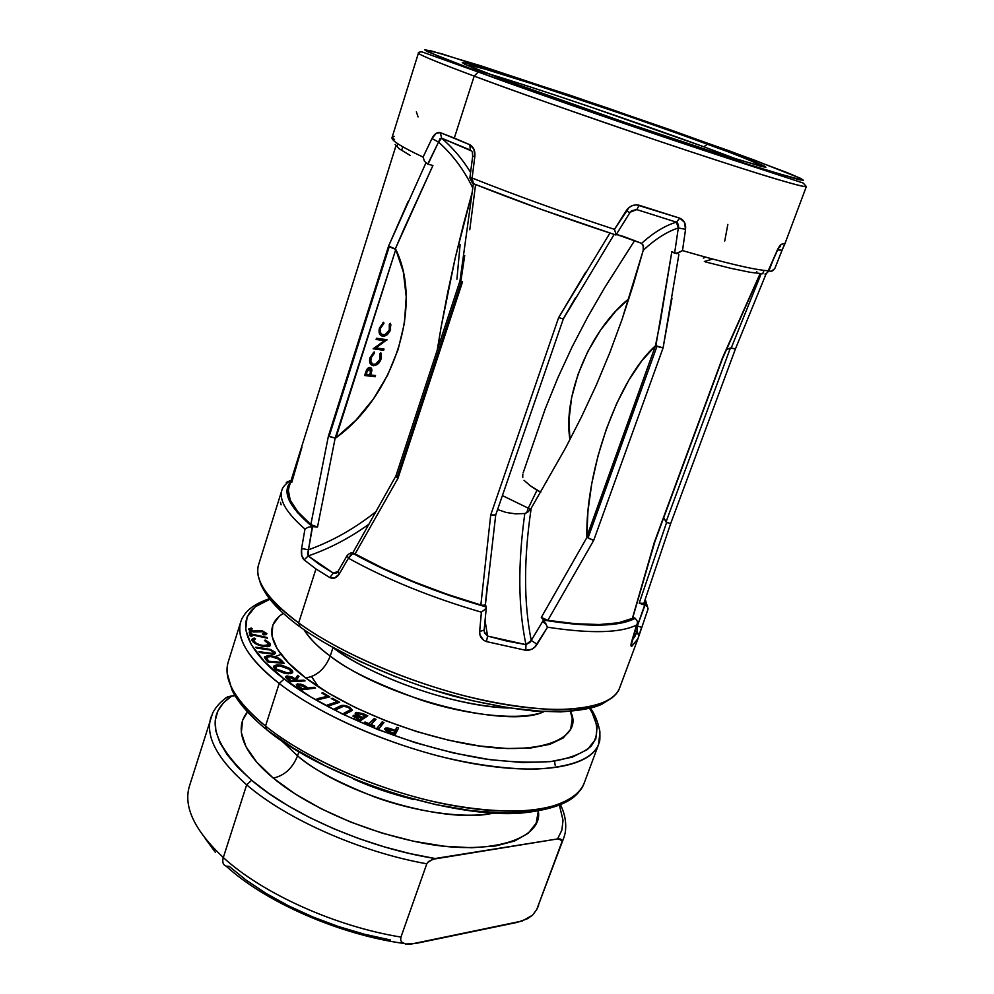 <?xml version="1.0" encoding="UTF-8"?>
<svg xmlns="http://www.w3.org/2000/svg" width="994" height="994" viewBox="0 0 994 994"><rect width="100%" height="100%" fill="white"/><g stroke="black" fill="none" stroke-linecap="round" stroke-linejoin="round"><path stroke-width="1.49" d="M395.935 145.845L289.055 486.998C285.713 496.553 292.969 509.077 310.824 524.571L328.43 436.018L388.592 246.04L328.43 436.018L329.138 436.391L389.275 246.562L388.592 246.04L408.037 201.658M459.998 280.83L461.44 281.476L459.998 280.83L395.861 476.064L396.979 477.679L461.44 281.476L462.545 281.836L397.948 478.338L355.044 554.018C391.835 574.122 433.769 591.107 480.86 604.986L490.713 515.004L558.64 317.583L585.714 272.194M806.382 186.45L806.358 186.549C805.625 188.301 761.031 175.043 688.991 151.163C617.088 127.331 527.628 96.045 474.188 76.103L454.295 138.079L469.814 144.726L473.852 149.038L474.846 156.306L472.138 178.025C514.842 195.035 562.293 212.157 614.466 229.365L629.053 207.51L632.644 205.497L636.558 204.851L679.784 218.171L684.431 222.271L685.549 229.328L682.493 250.587L676.342 253.458L671.82 251.73L660.202 322.578L655.419 345.813C617.659 379.497 585.702 470.473 586.833 536.661L588.038 537.99L656.984 346.272L655.419 345.813L586.833 536.661L587.976 510.916L591.741 483.705L597.953 456.06L606.39 428.961L616.727 403.427L628.643 380.441L641.702 360.934L655.419 345.813L587.019 537.269L541.308 617.411L543.681 620.107L574.395 624.17L600.426 625.139L620.877 623.114L635.203 618.305L632.917 617.311L635.203 618.305C619.237 626.767 588.734 627.376 543.681 620.107L547.532 627.202L534.697 647.231L531.554 649.343L525.801 650.312L486.451 641.59L483.544 640.161L479.953 634.942L479.655 631.488L481.394 612.167C431.446 597.593 387.126 579.601 348.434 558.206L339.165 574.172L334.419 578.11L329.797 577.564L315.968 568.953L298.647 622.903L300.3 627.152L298.647 622.903C343.452 655.729 424.301 688.966 493.683 702.447C563.176 715.991 611.72 708.846 619.411 688.507C613.646 702.025 592.101 709.057 554.776 709.579C525.056 708.324 492.987 703.218 458.545 694.284C378.838 672.267 324.404 641.826 298.647 622.903L315.968 568.953L304.127 559.883L301.704 555.298L301.592 548.502L304.972 529.057C286.235 512.829 278.593 499.696 282.048 489.669C278.593 499.696 286.235 512.829 304.972 529.057L301.592 548.502C300.834 553.459 301.679 557.249 304.127 559.883L315.968 568.953L329.797 577.564C333.524 579.179 336.655 578.048 339.165 574.172L348.434 558.206C387.126 579.601 431.446 597.593 481.394 612.167L484.861 609.446L481.394 612.167L479.655 631.488C479.468 636.384 481.73 639.751 486.451 641.59L525.801 650.312C530.535 650.573 534.3 648.573 537.108 644.323L547.532 627.202C590.709 633.774 620.405 633.054 636.607 625.04C620.405 633.054 590.709 633.774 547.532 627.202L543.544 619.958L531.243 640.397C523.689 602.849 523.676 558.802 531.194 508.257L528.1 511.873L524.82 513.513L515.551 513.861L506.17 512.457L497.596 509.537L506.17 512.457L515.551 513.861L524.82 513.513C517.787 563.859 518.16 607.57 525.963 644.634L507.002 641.093L487.582 636.085L485.047 620.542L487.582 636.085L484.289 631.973M502.405 495.596L528.286 508.17L526.658 512.854L528.286 508.17L502.405 495.596M332.94 647.777L330.232 656.052C384.666 698.111 507.984 729.422 543.917 711.679C521.117 721.408 466.012 715.009 421.22 700.074C376.602 683.984 346.272 669.31 330.232 656.052C325.038 668.85 316.875 676.156 305.767 677.958C281.14 659.917 256.7 630.109 283.278 613.373L279.314 616.168L272.803 625.027L271.996 636.036L277.227 648.858L288.571 663.023L305.767 677.958C316.875 676.156 325.038 668.85 330.232 656.052L332.94 647.777M508.692 708.026C457.439 706.846 375.57 678.927 334.232 648.486C355.914 666.142 435.484 704.473 508.692 708.026M631.799 641.018L636.607 625.04L631.799 641.018C630.693 644.957 630.718 646.696 631.861 646.237L630.979 645.392L631.799 641.018M635.228 630.196L638.906 635.278L637.999 638.608L631.861 646.237L637.999 638.608L619.411 688.507M640.546 630.531L639.602 633.501M647.777 609.807L647.989 609.136M647.616 607.284L645.628 600.575M784.303 244.859L782.092 250.177L777.494 249.941L782.092 250.177L774.947 268.231L782.042 250.252M781.359 244.325L785.248 243.219L781.359 244.325L778.898 247.096L781.359 244.325C780.116 244.859 778.451 247.444 776.339 252.091L780.737 244.686M766.585 273.462L764.958 274.058L766.585 273.462L768.2 270.753C754.608 269.933 726.03 263.211 682.493 250.587C726.03 263.211 754.608 269.933 768.2 270.753L776.376 252.327L767.616 272.381M778.041 173.863L785.098 176.646M474.188 76.103C506.493 88.391 565.822 109.303 652.151 138.825C699.49 154.803 745.922 169.912 774.947 178.672C794.84 184.549 805.302 187.17 806.358 186.549L803.227 183.045L731.708 159.562C658.786 135.855 542.848 95.759 478.251 72.015L421.965 51.874C419.207 51.961 418.039 52.334 418.462 52.993C417.766 54.558 446.542 65.815 474.188 76.103L478.189 72.028L474.188 76.103C436.304 61.926 417.728 54.21 418.462 52.993L392.071 137.458C390.804 140.204 401.141 146.752 423.084 157.089L431.955 138.514L436.267 133.271L440.354 132.662L454.295 138.079L474.188 76.103M728.937 150.74L786.987 172.558C797.263 176.733 802.68 179.342 803.239 180.374L766.883 170.459L675.709 140.8L478.189 72.028L669.223 138.626L739.971 161.947L798.928 179.69L803.475 180.299L800.63 178.386L754.16 159.997L668.9 129.307L569.786 95.151L441.498 53.713L424.711 49.737L426.935 51.452L479.381 72.115L441.609 57.739L424.575 49.812L431.272 50.918L481.668 66.076L606.974 107.812L728.813 150.69M508.046 81.16L583.913 108.271C631.252 124.797 695.651 146.503 735.088 158.816L765.591 167.265L753.949 161.475L707.678 144.031L703.827 146.777L739.586 160.208M536.984 490.266L528.286 508.17L536.984 490.266L540.736 492.192L530.423 485.867L536.984 490.266M524.024 480.313L530.423 485.867L524.024 480.313M522.72 477.219L522.832 474.188L522.72 477.219M523.179 472.771L545.234 408.857L523.179 472.771M604.725 287.564L634.744 240.399L604.725 287.564L587.74 316.949L572.122 346.918L557.969 377.546L545.234 408.857M487.47 73.444C532.486 86.851 638.086 122.697 703.827 146.777L707.678 144.031L640.012 120.001L506.406 75.134L466.869 63.305C462.16 62.336 462.048 62.92 466.559 65.045L507.835 81.073L473.219 67.865L464.732 64.2L462.309 62.597L465.751 63.044L551.918 89.982L658.972 126.636L744.73 157.835L764.224 165.923L765.877 167.24L761.615 166.532L713.456 151.958L625.574 122.66L507.835 81.073M463.726 223.451L472.274 192.078L455.252 257.831L463.726 223.451M447.772 292.186L455.252 257.831L441.199 326.666L447.772 292.186M437.261 349.987L441.199 326.666L437.248 349.987M460.098 244.698L456.929 279.239M311.582 676.641L318.453 686.866L311.582 676.641M317.011 685.114L317.484 686.22L317.011 685.114M390.331 939.951L364.376 934.223L338.283 926.483L312.762 916.915L288.496 905.795L266.106 893.432L246.177 880.162L229.167 866.346L226.06 866.122C223.004 864.83 222.084 861.96 223.315 857.536C194.215 830.127 182.983 806.134 189.618 785.521M226.06 866.122C223.004 864.83 222.084 861.96 223.315 857.536C262.279 893.395 335.177 926.408 400.955 937.081C335.177 926.408 262.279 893.395 223.315 857.536L246.661 784.813C286.632 819.292 360.598 852.069 426.799 863.798C360.598 852.069 286.632 819.292 246.661 784.813L251.644 780.278L268.529 793.187L288.098 805.761L309.966 817.689L333.649 828.698L358.598 838.489L384.231 846.851L409.926 853.585L435.074 858.518C368.799 848.155 292.298 815.192 251.644 780.278L237.777 767.331L227.117 754.62L219.811 742.406L215.86 730.938L215.251 720.389L217.848 710.959L223.488 702.746L231.962 695.862L235.081 695.688L227.937 696.719C221.463 700.77 216.406 706.125 212.753 712.785L189.643 785.459C182.958 806.072 194.19 830.102 223.315 857.536L246.661 784.813C216.878 758.571 205 735.97 211.026 717.009C205 735.97 216.878 758.571 246.661 784.813L251.644 780.278C210.79 742.729 204.23 714.599 231.962 695.862L227.427 696.931M297.554 755.85C292.484 768.325 284.383 775.73 273.251 778.066C251.631 760.472 230.273 732.665 247.494 712.002L242.623 720.141L241.331 732.566L246.003 746.73L256.713 762.112L273.251 778.066C284.383 775.73 292.484 768.325 297.554 755.85C343.7 794.79 446.244 824.411 493.397 813.08C462.893 819.404 412.535 810.918 374.825 797.039C337.326 782.179 311.569 768.437 297.554 755.85L298.859 751.862L297.554 755.85L281.886 741.015L297.554 755.85M413.541 799.487L383.05 790.628L353.491 779.023C370.837 786.95 390.853 793.771 413.541 799.487M281.041 654.387L275.015 656.674M589.889 707.653C594.25 712.86 597.556 720.638 599.804 730.975C600.264 744.63 599.096 741.251 598.574 744.456C590.175 766.685 541.27 775.904 472.075 763.417C403.005 750.992 323.087 717.581 279.19 683.474C304.437 703.143 358.014 734.355 437.149 755.676C471.355 764.274 503.324 768.784 533.07 769.232C570.506 767.517 592.337 759.254 598.574 744.456L599.954 732.205L598.574 744.456L583.913 783.844C578.918 795.175 565.4 803.425 543.358 808.594C511.96 814.024 466.298 809.886 422.102 798.841C343.377 777.991 290.397 746.258 265.522 726.08L266.926 729.956L265.522 726.08C308.786 761.069 388.045 794.591 456.892 806.283C525.863 818.037 575.017 807.389 583.913 783.844C582.956 785.844 584.112 784.9 577.887 793.15C568.928 803.512 549.98 810.16 521.042 813.092C451.587 818.783 325.473 778.352 266.976 729.969L293.802 748.345L325.137 765.802L360.4 781.52M279.19 683.474L265.522 726.08L279.19 683.474L284.209 679.014L279.19 683.474C248.214 658.687 235.454 637.962 240.921 621.3C234.398 641.702 256.452 666.042 279.19 683.474M589.604 708.387C597.792 721.433 599.854 734.976 590.995 746.308C582.857 753.266 570.047 758.285 552.577 761.379C532.535 763.007 509.711 762.149 484.103 758.82C388.306 742.791 311.905 701.329 284.209 679.014L310.6 696.844L342.346 714.003L377.956 729.608L415.691 742.829L453.624 753.005L489.843 759.664L522.608 762.535L550.465 761.628L572.32 757.142L587.529 749.439L595.791 739.014L597.17 726.452L592.014 712.338L589.604 708.387M303.754 629.264C310.14 639.204 318.962 648.138 330.232 656.052C317.682 646.783 308.972 638.036 304.089 629.823M269.896 599.245L255.197 606.812L247.096 616.988L245.655 629.749L251.308 644.721L264.242 661.37L284.209 679.014C252.377 655.941 223.513 615.646 269.896 599.245M267.361 638.21L251.507 634.731L251.942 636.322L250.227 635.949L249.183 632.047L250.886 632.433L251.308 634.01L267.15 637.489L267.361 638.21L267.15 637.489L251.308 634.01L250.886 632.433L249.183 632.047L250.227 635.949L251.942 636.322L251.507 634.731L251.072 636.135L251.507 634.731L267.361 638.21M273.338 654.214L259.583 652.511L259.024 651.704L272.194 653.381L273.499 653.058L273.474 651.94L270.033 650.001L256.427 648.013L255.868 647.218L270.045 649.331L275.052 652.101L275.313 653.567L273.338 654.214L275.425 653.356L275.052 652.101L266.106 648.597L255.868 647.218L256.427 648.013L269.374 649.827L273.474 651.94L273.673 652.785L271.548 653.344L259.024 651.704L259.583 652.511L273.338 654.214M291.341 669.471L292.696 671.186L292.596 672.603L291.093 673.547L284.856 673.41L276.32 670.031L273.835 667.409L273.959 665.98L276.792 664.849L281.774 665.21L290.236 668.589L278.308 664.812L273.772 666.328L275.189 669.148L288.347 673.808L292.758 672.267L291.341 669.471L290.931 670.776L291.341 669.471M314.241 687.252L315.533 688.121L302.313 689.724L296.97 685.935L296.336 684.543L300.66 684.046L308.128 687.997L314.241 687.252L308.128 687.997L303.717 685.177L297.827 683.847L296.336 684.568L296.97 685.935L302.313 689.724L315.533 688.121L314.241 687.252L313.893 688.32L314.241 687.252M332.244 698.248L339.675 702.286L329.325 705.703L327.772 704.845L337.14 701.776L331.25 698.571L332.244 698.248L331.25 698.571L337.14 701.776L327.772 704.845L329.325 705.703L339.675 702.286L332.244 698.248L332.008 698.981L332.244 698.248M363.145 713.692L367.78 715.804L360.424 720.7L353.044 716.214L354.05 715.22L357.181 715.444L355.318 713.829L356.101 712.325L363.145 713.692L355.554 712.574L357.181 715.444L353.081 715.866L360.424 720.7L367.78 715.804L363.145 713.692L362.909 714.388L363.145 713.692M382.193 721.843L383.97 722.539L379.087 728.503L377.285 727.794L382.193 721.843L377.285 727.794L379.087 728.503L383.97 722.539L382.193 721.843L380.727 726.142L382.193 721.843M570.407 711.381L572.258 718.662L570.655 729.261L563.2 737.97L549.893 744.32L531.057 747.948L507.275 748.544L479.481 745.972L448.89 740.281L416.933 731.671L385.163 720.538L355.119 707.43L328.256 692.992L305.767 677.958C328.952 696.024 386.169 727.62 462.719 743.189C541.047 758.869 584.447 737.386 570.407 711.381M396.792 727.322L398.594 727.981L395.227 734.504L387.436 731.559L384.69 729.261L385.411 728.093L387.908 728.006L395.227 730.329L396.792 727.322L395.227 730.329L389.263 728.304L384.715 728.764L387.436 731.559L395.227 734.504L398.594 727.981L396.792 727.322L395.314 731.634L396.792 727.322M376.005 719.308L370.774 724.39L374.75 726.042L374.191 726.589L364.438 722.539L365.009 721.992L368.973 723.632L374.216 718.563L376.005 719.308L374.216 718.563L368.973 723.632L365.009 721.992L364.438 722.539L374.191 726.589L374.75 726.042L370.774 724.39L370.551 725.086L376.005 719.308M352.435 710.312L345.701 713.953L344.061 713.145L350.596 709.716L348.248 707.281L343.762 706.225L336.481 709.418L334.841 708.61L343.663 705.342L349.913 707.33L352.435 710.312L348.981 706.846C344.918 705.156 341.973 704.895 340.122 706.063L334.841 708.61L336.481 709.418L343.265 706.274L348.248 707.281L350.658 709.592L344.061 713.145L345.701 713.953L352.435 710.312M322.926 692.806L329.884 696.881L318.527 699.614L317.061 698.757L327.349 696.297L321.832 693.054L322.926 692.806L321.832 693.054L327.349 696.297L317.061 698.757L318.527 699.614L329.884 696.881L322.926 692.806L322.677 693.551L322.926 692.806M304.015 680.144L305.046 680.927L290.67 681.66L285.676 677.523L285.601 676.554L286.744 676.019L291.714 676.777L295.293 678.877L297.703 675.361L298.97 676.318L296.572 679.846L297.405 680.48L304.015 680.144L297.405 680.48L296.572 679.846L298.97 676.318L297.703 675.361L295.293 678.877L287.341 675.97L285.514 676.715L290.67 681.66L305.046 680.927L304.015 680.144L303.742 680.989L304.015 680.144M269.896 655.68L278.593 658.152L284.197 663.333L267.808 661.954L264.367 657.295L267.572 655.605L269.896 655.68L264.441 656.86L264.404 657.568L267.808 661.954L284.197 663.333L281.787 660.687L281.414 661.842L281.787 660.687C279.314 657.991 275.35 656.313 269.896 655.68L269.647 656.45L269.896 655.68M263.075 646.361L256.005 643.988L251.991 640.397L252.302 638.807L254.191 638.061L255.508 638.831L253.669 640.583L255.893 643.006L259.832 644.833L265.622 645.889L267.697 645.591L268.79 644.236L264.466 640.471L265.696 640.298L269.585 642.994L270.38 645.528L267.61 646.696L263.075 646.361L268.765 646.522L270.455 645.379L270.231 643.95L265.212 640.074L264.466 640.471L268.591 643.615L268.74 644.733L262.838 645.591C258.154 644.572 255.147 643.031 253.805 640.968L253.681 639.912L255.508 638.831L254.191 638.061L251.942 639.353L252.103 640.658C253.669 643.193 257.322 645.094 263.075 646.361M262.043 630.668L266.877 633.563L265.957 634.706L263.36 634.843L262.428 634.048L265.212 633.389L263.161 631.737L253.42 631.898L249.693 630.519L248.475 629.078L251.246 628.059L252.364 628.879L250.438 629.214L250.451 629.923L253.321 631.178L262.043 630.668L252.588 631.028L250.289 629.55L252.364 628.879L251.246 628.059L248.475 629.078L252.7 631.737L262.13 631.401L265.212 633.389L262.428 634.048L263.36 634.843L266.914 633.75L262.043 630.668L261.832 631.339L262.043 630.668M334.357 573.401L333.338 573.128L338.022 571.426L333.338 573.128L319.832 564.766L308.227 555.932L307.581 553.496L308.475 549.794C332.381 541.196 355.057 528.348 376.477 511.239C355.057 528.348 332.381 541.196 308.475 549.794L312.278 526.609C288.993 506.965 281.799 492.042 290.683 481.817L287.179 489.247L288.993 499.883L297.355 512.469L312.278 526.609L317.508 527.031L335.164 438.13L395.786 249.432L403.34 271.958L406.223 296.858L404.434 323.05L398.134 349.478L387.635 375.123L373.384 399.004L355.914 420.201L335.885 437.882C393.45 396.507 423.469 306.077 395.786 249.432L395.264 248.972L404.272 228.235L432.924 165.501L427.718 164.122L438.553 142.067C452.755 154.791 464.173 170.111 472.809 188.028C464.173 170.111 452.755 154.791 438.553 142.067L439.969 138.8L441.622 138.178L471.628 151.001M384.032 349.043L375.794 347.9L387.014 339.749L376.515 338.246L376.117 339.476L384.392 340.656L373.135 348.819L383.634 350.273L384.032 349.043L375.794 347.9L387.014 339.749L376.515 338.246L376.117 339.476L384.392 340.656L373.135 348.819L383.634 350.273L384.032 349.043M375.136 376.776L375.521 375.558L370.687 374.974L371.93 370.513L371.483 368.153L369.184 367.494L367.32 368.699L364.624 375.496L375.136 376.776L372.241 375.16L375.136 376.776L375.521 375.558L370.687 374.974L371.93 370.513L370.128 367.457L366.624 369.731L364.624 375.496L375.136 376.776M370.054 357.591L369.93 362.996L372.129 365.394L375.31 365.506L378.664 363.369L380.603 360.375L381.385 354.112L380.814 352.808L379.845 353.802L379.82 359.493L375.546 364.226L372.787 364.226L370.787 361.456L371.358 357.107L374.465 353.069L374.166 351.901L370.054 357.591C368.873 362.102 369.917 364.786 373.185 365.655L377.471 364.413L381.1 359.033L380.814 352.808L379.845 353.802L380.031 358.909C378.801 362.35 376.801 364.202 374.017 364.475L373.645 364.45C370.998 363.717 370.153 361.505 371.11 357.815L374.465 353.069L374.166 351.901L370.054 357.591M379.509 327.945L379.373 333.425L381.572 335.885L384.74 336.047L387.61 334.406L390.046 330.927L390.853 324.591L390.282 323.261L389.313 324.255L389.275 330.02L384.989 334.754L381.472 334.245L380.242 331.872L380.565 328.182L383.933 323.423L383.647 322.242L379.509 327.945C378.316 332.493 379.36 335.239 382.615 336.171L386.914 334.978L390.555 329.586L390.282 323.261L389.313 324.255L389.474 329.424L388.356 331.859L385.622 334.469L383.088 334.941C380.429 334.158 379.596 331.909 380.565 328.182L383.933 323.423L383.647 322.242L379.509 327.945M431.905 859.425L557.572 838.936L560.74 839.11L561.846 839.992L561.921 841.881L536.71 909.597L563.66 838.203L536.71 909.597L532.535 915.188L522.31 920.978L410.273 944.25L405.49 943.989L401.675 942.076L400.644 940.063L400.955 937.081L426.799 863.798L428.551 861.45L435.074 858.518L557.572 838.936L561.883 830.077L563.026 820.298L559.423 805.264M563.921 837.507L565.114 833.283C566.704 823.889 565.164 814.397 560.517 804.792M769.157 271.064L771.22 271.263L769.157 271.064M643.801 603.507L639.204 603.122L644.969 605.247L644.721 600.836L644.969 605.247L637.328 626.009L636.657 625.45M762.982 273.785L750.333 272.319L731.037 268.368L705.591 261.969M676.168 253.482L676.889 253.718M672.006 298.2L663.085 347.912L593.666 540.45L547.856 620.318C588.423 626.468 616.578 625.909 632.321 618.628L654.3 542.376L722.526 357.753L742.878 312.427M632.619 618.305L618.492 622.778L599.469 624.543L575.688 623.747L547.856 620.318L541.308 617.411L543.544 619.958L530.15 642.286L525.963 644.634C518.16 607.57 517.787 563.859 524.82 513.513L528.1 511.873L531.194 508.257L565.574 447.934L531.194 508.257C523.676 558.802 523.689 602.849 531.243 640.397L537.108 644.323L531.243 640.397L525.963 644.634L525.801 650.312L525.963 644.634L487.582 636.085L486.451 641.59L487.582 636.085L484.65 633.079L484.066 630.407M615.845 234.982L541.134 209.349L473.405 183.666C516.271 200.8 563.747 217.91 615.845 234.982L615.945 235.019M469.777 229.726L475.579 184.524M482.711 605.408L485.37 604.799L484.302 605.495L480.86 604.986L447.114 594.263L414.063 581.85L382.976 568.257L354.038 553.372L382.454 568.506L415.467 582.882L450.593 595.903L486.339 606.999L485.383 604.737L486.339 606.999C436.341 592.673 391.884 574.818 352.945 553.409L348.434 558.206L351.665 553.857L355.044 554.018L397.948 478.338L462.545 281.836L461.44 281.476L396.979 477.679L397.948 478.338L395.836 476.238L396.917 475.641M228.396 661.42C222.619 679.064 234.994 700.621 265.522 726.08C243.095 708.188 221.488 683.04 228.396 661.42L240.921 621.3C242.399 618.355 240.225 620.877 245.033 613.907C249.656 607.719 257.794 602.637 269.461 598.686M554.242 806.097L532.237 811.39L504.343 813.017L471.616 810.744L435.534 804.556L397.836 794.653M555.161 765.231L554.528 761.118M538.313 811.116C543.519 838.675 489.657 857.573 416.697 841.881C345.229 826.561 294.957 796.467 273.251 778.066L295.069 793.883L321.298 808.818L350.745 822.1L382.019 833.096L413.603 841.247L443.958 846.192L471.678 847.758L495.534 845.969L514.594 841.023L528.249 833.258L536.176 823.131L538.313 811.116M215.425 852.355L205.199 838.526M530.411 509.425L528.286 508.17L530.411 509.425M703.64 257.844L705.815 257.21L703.64 257.844M581.565 416.697L565.574 447.934L581.565 416.697L596.388 384.902L581.565 416.697M609.881 352.485L596.388 384.902L609.881 352.485L622.082 319.335L609.881 352.485M633.116 285.315L622.082 319.335L643.217 250.364L633.116 285.315M643.168 245.058L643.217 250.364C655.046 239.243 666.75 231.776 678.318 227.949L674.615 253.221L671.82 251.73L655.866 345.701L663.085 347.912L678.877 254.501M623.549 236.473L641.639 243.356L616.342 234.398L623.549 236.473M469.74 68.536C482.624 71.357 538.251 89.199 590.2 106.88L703.827 146.777M410.075 155.375L399.203 148.765L395.152 144.403M337.91 572.258L333.338 573.128L308.227 555.932C329.461 548.651 349.826 537.965 369.333 523.9C349.826 537.965 329.461 548.651 308.227 555.932L308.475 549.794L312.563 526.634L317.508 527.031L310.824 524.571L297.74 511.699L290.248 500.181L288.347 490.328L289.068 486.961M258.726 564.306C253.694 579.539 267.001 599.071 298.647 622.903C275.425 606.116 252.737 582.969 258.726 564.306L282.072 489.607C282.743 487.159 285.39 484.165 290.024 480.636L286.284 482.662L287.775 481.369M302.797 548.85L301.517 548.986M590.672 707.43L568.953 711.095L541.171 711.269L508.356 707.765L472.001 700.646L433.831 690.184M395.798 676.864L359.816 661.383L327.685 644.534M280.494 610.192L267.2 594.313M546.215 624.108L543.134 622.107M425.78 163.215L388.592 246.04L395.264 248.972L432.924 165.501L428.004 164.196L438.553 142.067L441.622 138.178L470.336 150.032L469.814 144.726L470.336 150.032M464.72 255.545L460.943 280.743M470.597 172.384C462.595 159.313 452.941 147.907 441.622 138.178C452.941 147.907 462.595 159.313 470.597 172.384M563.275 318.801L575.601 297.579M485.32 604.588L487.607 582.372M635.452 209.436L636.794 209.597L630.208 212.194L636.794 209.597L676.38 222.159C664.961 225.638 653.369 232.695 641.639 243.356C653.369 232.695 664.961 225.638 676.38 222.159L677.585 222.979L678.604 225.961L674.615 253.221L678.417 252.911L682.493 250.587L685.549 229.328L678.318 227.949C666.75 231.776 655.046 239.243 643.217 250.364L643.54 246.388L641.639 243.356M634.632 636.98L632.42 639.453L637.129 631.774L634.632 636.98M712.71 259.074L704.361 261.472L712.71 259.074M762.659 273.661L764.088 270.393L762.659 273.661M756.235 272.878L756.832 271.524L756.235 272.878M643.814 603.408L639.204 603.122L666.601 522.496L669.77 523.353L666.017 521.949L730.404 347.999L734.504 348.77L731.236 347.95L761.193 273.698L731.236 347.95L726.552 349.503L730.404 347.999L666.017 521.949L663.756 517.7L666.601 522.496L639.204 603.122L644.671 605.147L637.328 626.009L637.142 631.202M774.053 257.707L768.847 270.952L774.053 257.707M569.96 439.621L568.953 420.276L571.587 397.836L577.974 374.489L587.814 351.466L600.624 329.983L615.708 311.172L628.953 298.66C589.939 329.747 562.505 396.233 569.96 439.621M557.969 377.546L572.122 346.918L587.74 316.949M372.924 365.519L373.62 364.438M402.818 146.814L401.713 150.032L402.818 146.814M536.71 909.597L532.535 915.188L527.354 918.754L517.489 922.32L415.467 943.53L405.49 943.989L401.675 942.076L400.644 940.063L400.955 937.081L426.799 863.798M227.937 696.719L225.576 698.024M727.856 224.371L724.738 241.02M774.748 268.691L771.22 271.263L773.034 270.592L774.947 268.231M780.476 246.35L778.389 248.276M629.699 212.579L626.319 210.591L614.466 229.365L615.721 233.404L614.466 229.365C562.293 212.157 514.842 195.035 472.138 178.025L473.405 183.666L471.827 181.765L472.138 178.025L469.876 177.963L472.423 183.045M615.721 233.404L615.994 234.696M685.549 229.328C686.109 223.948 684.183 220.233 679.784 218.171L676.38 222.159L678.318 227.949L685.549 229.328M626.319 210.591L629.873 212.716L631.6 210.753L636.794 209.597L639.154 205.249C633.812 204.192 629.537 205.982 626.319 210.591M676.38 222.159L679.784 218.171L639.154 205.249L636.794 209.597L676.38 222.159M646.659 606.178L644.969 605.247M648.026 608.663L647.678 607.409M637.328 626.009L641.652 627.313L637.328 626.009L637.129 631.774L638.906 635.278L638.645 636.694L647.902 609.484M638.819 636.085L641.639 627.326M631.6 642.41L631.861 646.237L631.6 642.41M637.39 621.325L635.203 618.305M637.303 623.238L637.39 621.349M486.016 608.055L484.861 609.446M484.14 630.072L479.655 631.488L484.14 630.072M659.991 347.291L656.984 346.272L588.038 537.99L593.666 540.45L663.085 347.912L659.991 347.291M547.856 620.318L593.666 540.45L587.019 537.269L541.308 617.411L545.992 619.871M495.745 514.904L490.713 515.004L480.86 604.986M609.956 233.056L558.64 317.583L563.312 318.962L558.64 317.583L490.713 515.004L495.733 514.929L485.358 604.986M632.532 618.479L654.785 541.978L632.321 618.628M722.787 357.815L654.686 542.14M760.112 273.623L722.526 357.753L654.773 541.978M734.504 348.77L735.585 348.546L734.504 348.77M669.77 523.353L670.751 523.329L669.77 523.353M471.007 178.274L469.876 177.963M472.299 151.858L472.672 156.294L469.876 177.926L472.138 178.025L474.846 156.306L472.672 156.331L474.846 156.306C475.318 150.802 473.641 146.95 469.814 144.726L440.354 132.662L441.622 138.178L440.354 132.662C437.087 131.966 434.291 133.917 431.955 138.514L438.553 142.067L431.955 138.514L423.084 157.089L424.488 161.289L427.718 164.122L424.488 161.289L423.084 157.089C401.191 146.777 390.853 140.241 392.058 137.483L394.096 136.34M351.404 552.962L352.945 553.409L350.236 553.223M354.013 553.347L352.646 553.248C351.528 552.329 349.689 553.086 347.13 555.534L348.434 558.206L347.13 555.534L337.96 571.538L339.165 574.172L338.047 571.388L335.077 573.414L337.053 572.706M336.084 573.203L334.543 573.414M333.338 573.128L329.797 577.564L333.338 573.128M308.227 555.932L304.127 559.883L308.227 555.932M308.475 549.794L301.592 548.502L308.475 549.794M312.278 526.609L308.14 527.242L304.972 529.057L308.14 527.242L312.278 526.609M416.362 111.825L418.076 116.919M291.031 480.698L289.602 480.686M281.103 504.853L280.494 502.343M397.103 146.093L397.886 143.807M291.789 482.351L301.915 447.275M392.083 247.953L389.275 246.562L329.138 436.391L331.984 437.397L335.885 437.882L395.786 249.432L392.083 247.953M312.041 525.366L317.508 527.031L335.164 438.13L328.43 436.018L310.824 524.571M370.538 374.887L369.631 374.775L370.538 374.887M365.954 374.328L365.034 374.216L365.954 374.328M368.898 367.581L368.936 368.227L368.898 367.581M370.861 369.917L371.93 370.513L370.861 369.917M370.066 373.471L370.998 373.993L370.066 373.471M369.743 374.44L370.687 374.974L369.743 374.44M366.09 374.403L366.885 371.918L365.954 371.383L366.885 371.918L369.743 368.687L368.289 367.867L369.743 368.687L370.389 372.464L369.606 374.837L365.146 373.868L366.09 374.403L367.892 369.644L370.178 368.811L370.837 370.737L369.606 374.837L366.09 374.403M373.371 352.472L374.465 353.069L373.371 352.472M370.153 357.281L371.11 357.815L370.153 357.281M369.78 362.549L370.6 362.76M380.143 358.511L381.1 359.033L380.143 358.511M376.403 363.816L377.471 364.413L376.403 363.816M372.129 363.854L370.439 364.003L372.129 363.854M370.6 364.226L373.185 365.655L370.6 364.226M380.59 348.571L383.634 350.273L380.578 348.608L374.365 347.751L380.578 348.608M381.323 339.016L384.392 340.656L381.323 339.016L376.49 338.32L381.323 339.016M386.169 339.625L386.914 340.035L386.169 339.625M374.862 347.403L375.794 347.9L374.862 347.403M382.814 322.839L383.933 323.423L382.814 322.839M379.609 327.672L380.565 328.182L379.609 327.672M389.586 329.064L390.555 329.586L389.586 329.064M385.796 334.382L386.914 334.978L385.796 334.382M381.671 334.394L379.969 334.568L381.671 334.394M380.205 334.879L382.615 336.171L380.205 334.879M389.039 728.975L389.263 728.304L389.039 728.975M393.699 730.528L393.935 729.869L393.699 730.528M393.959 734.032L395.227 730.329L393.959 734.032M394.059 734.069L395.314 731.634L396.494 732.056L395.314 731.634L394.059 734.069M386.604 729.459L388.256 731.112L393.748 733.199L390.518 732.031L390.294 732.702L390.518 732.031L386.654 729.31L394.904 730.975L393.86 734.007L394.904 730.975L393.512 733.87L394.904 730.975L388.642 728.9L386.753 729.174L386.144 730.826M378.863 728.416L380.951 726.229L378.863 728.416M364.786 722.688L365.009 721.992L364.786 722.688M368.737 724.328L368.973 723.632L368.737 724.328M372.961 722.265L374.216 718.563L372.961 722.265M353.106 716.438L353.429 715.469L353.106 716.438M356.958 716.09L357.181 715.444L356.958 716.09M355.206 713.605L355.554 712.574L355.206 713.605M359.48 719.457L357.505 718.55L357.268 719.258L355.193 716.276L361.853 717.892L361.058 720.29L361.853 717.892L359.244 720.165L361.853 717.892L357.741 716.239L355.057 716.388L359.48 719.457M362.599 717.395L361.642 716.96L361.394 717.68L361.642 716.96L358.722 715.518L358.412 716.438L357.331 713.369L365.407 715.531L364.612 717.916L365.407 715.531L362.599 717.395L361.791 719.793L362.599 717.395L365.407 715.531L360.002 713.319L357.132 713.555L358.25 715.233L362.599 717.395M348.658 712.487L349.292 710.561L348.658 712.487M349.714 711.965L350.385 709.952L349.714 711.965M339.501 707.952L340.122 706.063L339.501 707.952M348.745 707.542L348.981 706.846L348.745 707.542M336.643 703.292L337.14 701.776L336.643 703.292M326.927 697.602L327.349 696.297L326.927 697.602M297.107 686.059L297.827 683.847L297.107 686.059M303.481 685.91L303.717 685.177L303.481 685.91L299.144 684.742L306.823 688.146L306.475 689.215L306.823 688.146L302.313 688.693L300.039 687.152L299.766 687.997L300.039 687.152L298.212 685.239L299.144 684.742L298.275 685.661L302.313 688.693L302.039 689.538L302.313 688.693L306.823 688.146L303.505 685.922M306.612 689.202L307.208 687.376L306.612 689.202M307.767 689.066L308.128 687.997L307.767 689.066M286.545 678.442L287.341 675.97L286.545 678.442M294.982 679.821L295.293 678.877L294.982 679.821M295.765 680.43L297.703 675.361L295.765 680.43M296.075 681.387L296.572 679.846L296.075 681.387M297.131 681.325L297.405 680.48L297.131 681.325M291.118 680.791L288.968 679.15L288.658 680.12L288.968 679.15L287.303 677.225L288.359 676.752L295.926 680.555L295.653 681.399L295.926 680.555L291.118 680.791L290.844 681.648L291.118 680.791L295.926 680.555L291.466 677.436L287.44 677.026L291.118 680.791M278.022 665.719L278.308 664.812L278.022 665.719M276.667 669.148L275.611 666.875L279.277 665.682L289.888 669.471L290.981 671.658L287.092 673.733L287.353 672.913L276.667 669.148L276.369 670.068L276.667 669.148L281.501 671.77L285.999 672.826L289.577 672.714L291.031 671.447L288.819 668.651L282.097 666.005L276.779 665.955L275.574 667.024L276.667 669.148M281.923 662.402L268.678 661.283L268.455 662.016L268.156 660.699L267.771 661.917L268.156 660.699L266.305 658.165L265.808 659.718L266.293 657.469L270.679 656.512L278.457 659.022L281.923 662.402L281.7 663.122L281.923 662.402L277.686 658.537L270.679 656.512L266.367 657.307L268.678 661.283L281.923 662.402M269.076 653.779L269.299 653.083L269.076 653.779M271.325 654.064L271.548 653.344L271.325 654.064M265.895 649.281L266.106 648.597L265.895 649.281M274.419 654.089L275.052 652.101L274.419 654.089M252.985 641.888L254.191 638.061L252.985 641.888M253.395 642.273L253.805 640.968L253.395 642.273M262.615 646.274L262.838 645.591L262.615 646.274M265 640.732L265.212 640.074L265 640.732M269.498 646.274L270.231 643.95L269.498 646.274M250.016 635.191L250.886 632.433L250.016 635.191M250.674 636.048L251.308 634.01L250.674 636.048M266.951 638.123L267.15 637.489L266.951 638.123M250.948 629.003L251.246 628.059L250.948 629.003M249.941 630.668L250.289 629.55L249.941 630.668M252.389 631.65L252.588 631.028L252.389 631.65M254.563 632.047L254.837 631.178L254.563 632.047M256.154 631.973L256.539 630.768L256.154 631.973M558.429 838.837L562.095 840.787L560.74 839.11L558.429 838.837M427.532 862.519L434.055 858.729L427.532 862.519M459.986 280.768L473.38 183.654M612.329 697.614L602.178 704.038C594.3 708.026 580.384 710.635 560.417 711.89L533.505 710.996C508.53 708.3 481.655 703.28 452.866 695.937C394.705 679.511 337.339 653.431 300.35 627.152M784.887 243.816L806.358 186.549M467.975 65.666C483.755 65.082 626.344 115.043 707.02 143.956C733.783 153.511 757.739 163.575 755.738 163.115L760 166.135M538.562 905.596L536.462 910.169M265.535 728.813C248.338 714.313 237.144 701.304 231.925 689.799L227.154 673.05M226.172 866.172C265.659 902.217 338.991 934.459 403.651 943.43M298.709 625.959C283.986 614.963 273.288 604.551 266.591 594.747C259.782 583.776 260.826 583.826 259.086 578.955M784.925 243.754L782.092 250.165M705.914 257.235L703.267 258.042M767.877 271.909L778.749 247.344M615.982 234.969L629.861 212.716M522.769 477.567L522.658 476.25M645.243 599.345L646.908 606.402M631.376 642.534L631.55 644.137L637.166 623.772M484.65 633.079L484.115 630.295L486.327 607.371M495.733 514.929L563.312 318.962L614.143 234.422M760.298 273.636L722.849 357.803M643.789 603.544L670.751 523.329L735.585 348.546L766.175 273.698M395.861 476.051L352.708 553.074M392.071 137.458L394.568 139.558M369.644 368.675L368.252 367.904M373.657 365.705L370.613 364.015M383.224 336.221L380.143 334.58M386.629 729.372L386.132 730.826M354.957 716.562L354.523 717.854M357.057 713.68L356.597 715.059M350.646 709.617L349.9 711.878M298.2 685.276L297.778 686.593M287.291 677.262L286.831 678.678M275.611 666.875L274.965 668.925M290.981 671.683L290.323 673.708M266.28 657.506L265.647 659.519M273.661 652.822L273.213 654.214M253.656 639.987L253.035 641.938M268.74 644.733L268.144 646.634M250.314 629.376L249.916 630.656"/></g></svg>

